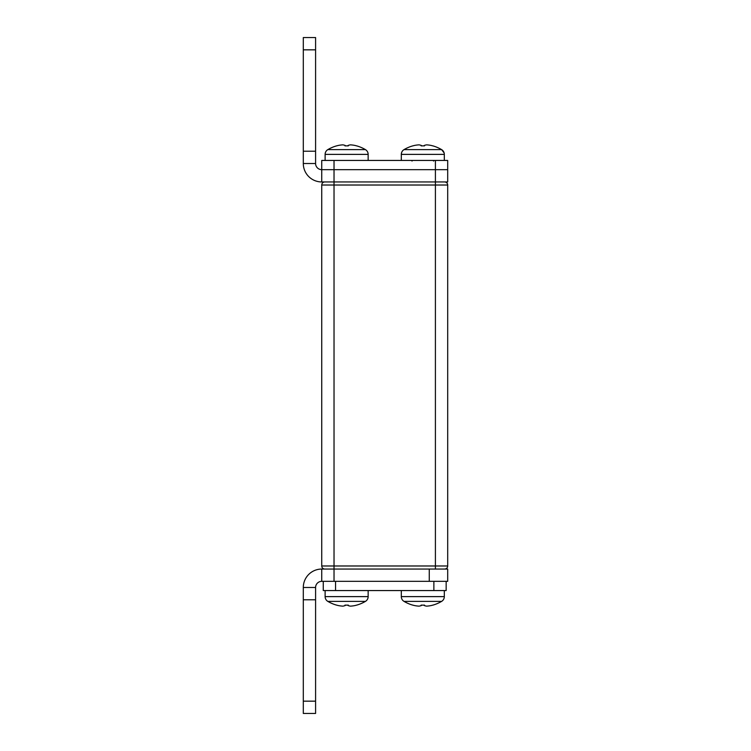 <?xml version="1.0" encoding="UTF-8"?>
<svg xmlns="http://www.w3.org/2000/svg" width="751" height="751" viewBox="0 0 751 751"><rect width="100%" height="100%" fill="white"/><g stroke="black" fill="none" stroke-linecap="round" stroke-linejoin="round"><path stroke-width="1.13" d="M401.306 160.442L401.306 154.377A5.529 5.529 0 0 1 404.019 149.618A36.865 36.865 0 0 1 412.768 145.863L412.768 145.863M421.405 145.478L421.48 145.872A28.848 16.822 180 0 1 424.146 145.872L424.221 145.478A36.865 6.055 90 0 1 424.484 145.891A28.848 16.822 180 0 0 421.142 145.891A36.865 6.055 -90 0 1 421.405 145.478A33.804 11.368 -123.6 0 0 419.002 144.859A33.804 26.529 -147.1 0 0 414.355 145.478A36.865 36.367 90 0 0 412.815 145.891M432.811 145.891L432.811 145.891A36.865 36.367 -90 0 0 431.271 145.478A33.804 26.529 147.1 0 0 426.624 144.859A33.804 11.368 123.6 0 0 424.221 145.478M401.644 152.472L401.306 154.377L444.32 154.377L444.32 160.442L444.32 154.377A5.529 5.529 0 0 0 441.607 149.618A36.865 36.865 0 0 0 432.858 145.863M403.278 150.144L404.019 149.618L441.607 149.618L444.132 152.951M327.821 149.618A5.529 5.529 0 0 0 325.117 154.377L325.117 160.442L325.136 154.377A5.529 5.529 0 0 1 327.849 149.618A36.865 36.865 0 0 1 336.598 145.863L336.579 145.863A36.865 36.865 0 0 0 327.821 149.618L365.437 149.618A36.865 36.865 0 0 0 356.678 145.863A36.865 36.865 0 0 0 356.659 145.863L356.659 145.863M356.641 145.891A36.865 36.367 -90 0 0 355.101 145.478A33.804 26.529 147.1 0 0 350.454 144.859A33.804 26.529 147.1 0 0 350.435 144.859A33.804 11.368 123.6 0 0 348.032 145.478A36.865 6.055 90 0 1 348.304 145.891A28.848 16.822 180 0 0 344.972 145.891A36.865 6.055 -90 0 1 345.235 145.478L345.3 145.872A28.848 16.822 180 0 1 346.633 145.863A28.848 16.822 180 0 0 345.3 145.872A28.848 16.822 180 0 1 347.976 145.872L348.051 145.478A36.865 6.055 90 0 1 348.042 145.497M368.15 160.442L368.15 154.377A5.529 5.529 0 0 0 365.437 149.618M444.32 590.558L444.32 596.623A5.529 5.529 0 0 1 441.607 601.382A36.865 36.865 0 0 1 432.858 605.137L432.858 605.137M424.221 605.522L424.146 605.128A28.848 16.822 0 0 1 421.48 605.128L421.405 605.522A36.865 6.055 -90 0 1 421.142 605.109A28.848 16.822 0 0 0 424.484 605.109A36.865 6.055 90 0 1 424.221 605.522A33.804 11.368 56.4 0 0 426.624 606.141A33.804 26.529 32.9 0 0 431.271 605.522A36.865 36.367 -90 0 0 432.811 605.109M412.815 605.109L412.815 605.109A36.865 36.367 90 0 0 414.355 605.522A33.804 26.529 -32.9 0 0 419.002 606.141A33.804 11.368 -56.4 0 0 421.405 605.522M401.306 590.558L401.306 596.623A5.529 5.529 0 0 0 404.019 601.382A36.865 36.865 0 0 0 412.768 605.137M356.678 605.137A36.865 36.865 0 0 1 356.659 605.137L356.659 605.137A36.865 36.865 0 0 0 365.437 601.382L327.849 601.382A36.865 36.865 0 0 0 336.598 605.137L336.589 605.137A36.865 36.865 0 0 1 327.821 601.382A5.529 5.529 0 0 1 325.117 596.623A5.529 5.529 0 0 0 327.849 601.382L327.821 601.382M346.633 605.137A28.848 16.822 0 0 1 345.3 605.128A28.848 16.822 0 0 0 346.633 605.137M348.042 605.503A36.865 6.055 90 0 1 348.032 605.522L347.976 605.128A28.848 16.822 -0 0 1 345.3 605.128L345.235 605.522A36.865 6.055 -90 0 1 344.972 605.109A28.848 16.822 0 0 0 348.304 605.109A36.865 6.055 90 0 1 348.051 605.522A33.804 11.368 56.4 0 0 350.454 606.141A33.804 26.529 32.9 0 0 355.101 605.522A36.865 36.367 -90 0 0 356.641 605.109M441.607 601.382L404.019 601.382M368.15 590.558L368.15 596.623A5.529 5.529 0 0 1 365.437 601.382M433.871 581.34L433.871 590.558L323.268 590.558L323.268 581.34M325.117 590.558L325.117 596.623L325.136 590.558M303.301 713.45L303.301 587.489L315.589 587.489L315.589 713.45L303.301 713.45M438.274 581.34L447.699 581.34L447.699 569.051L321.738 569.051L321.738 581.34L438.274 581.34M433.871 590.558L446.16 590.558L446.16 581.34M342.813 606.141L342.813 606.141A33.804 26.529 -32.9 0 1 338.166 605.522A36.865 36.367 90 0 1 336.636 605.118A36.865 36.367 90 0 0 338.185 605.522A33.804 26.529 -32.9 0 0 342.832 606.141A33.804 11.368 -56.4 0 0 345.235 605.522M347.957 605.128L348.032 605.522A33.804 11.368 56.4 0 0 350.435 606.141A33.804 26.529 32.9 0 0 350.445 606.141M315.589 587.489A6.149 6.149 0 0 1 321.738 581.34M321.738 569.051A18.437 18.437 0 0 0 303.301 587.489M315.589 49.838L303.301 49.838L303.301 37.55L315.589 37.55L315.589 163.511L303.301 163.511A18.437 18.437 0 0 0 321.738 181.949L334.026 181.949L334.026 565.982L321.738 565.982A3.07 3.07 0 0 0 324.808 569.051A3.07 3.07 0 0 1 321.738 565.982L321.738 185.018A3.07 3.07 0 0 1 324.808 181.949A3.07 3.07 0 0 0 321.738 185.018L447.699 185.018L447.699 565.982A3.07 3.07 0 0 1 444.63 569.051M447.699 185.018A3.07 3.07 0 0 0 444.63 181.949A3.07 3.07 0 0 1 447.699 185.018M342.813 144.859L342.813 144.859A33.804 26.529 -147.1 0 0 338.166 145.478A36.865 36.367 90 0 0 336.636 145.882A36.865 36.367 90 0 1 338.185 145.478A33.804 26.529 -147.1 0 1 342.832 144.859A33.804 11.368 -123.6 0 1 345.235 145.478M350.454 144.859A33.804 11.368 123.6 0 0 348.051 145.478L347.957 145.872M303.301 49.838L303.301 163.511M315.589 163.511A6.149 6.149 0 0 0 321.738 169.66L321.738 160.442L447.699 160.442L447.699 169.66L321.738 169.66L321.738 181.949M334.026 160.442L334.026 181.949L447.699 181.949L447.699 169.66M325.136 154.377L368.15 154.377M444.32 596.623L401.306 596.623M368.15 596.623L325.136 596.623M303.301 701.162L315.589 701.162M303.301 599.777L315.589 599.777M335.556 581.34L335.556 590.558M429.262 569.051L429.262 581.34M435.411 160.442L435.411 565.982L334.026 565.982L334.026 581.34M435.411 569.051L435.411 565.982L447.699 565.982M315.589 151.223L303.301 151.223M402.123 151.477L402.508 150.932M444.32 154.377L444.273 153.673M433.562 161.052L434.181 160.442L433.562 161.052M412.064 161.052L411.445 160.442L412.064 161.052"/></g></svg>
